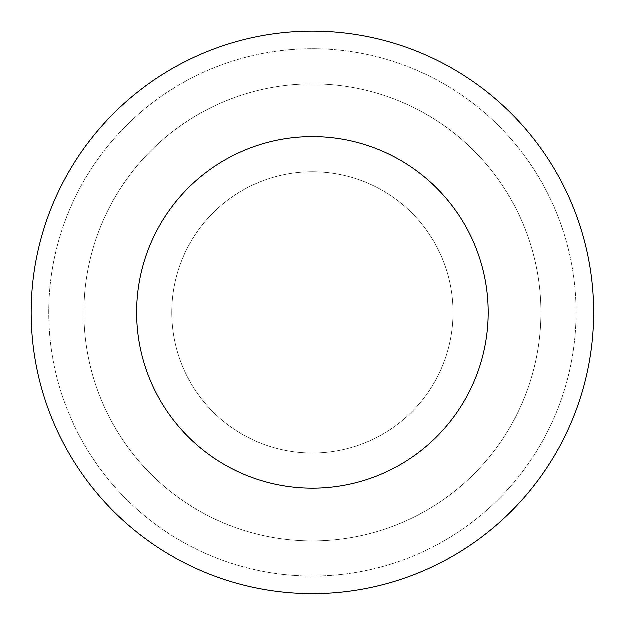 <?xml version="1.0" encoding="UTF-8"?>
<svg xmlns="http://www.w3.org/2000/svg" width="625" height="625" viewBox="0 0 625 625"><rect width="100%" height="100%" fill="white"/><g stroke="black" fill="none" stroke-linecap="round" stroke-linejoin="round"><path stroke-width="0.47" stroke-dasharray="3.12 2.34" d="M83.984 312.5A228.516 228.516 0 0 0 312.5 541.016A228.516 228.516 0 0 0 541.016 312.5A228.516 228.516 0 0 0 312.5 83.984A228.516 228.516 0 0 0 83.984 312.5A228.516 228.516 0 0 0 312.5 541.016A228.516 228.516 0 0 0 541.016 312.5A228.516 228.516 0 0 0 312.5 83.984A228.516 228.516 0 0 0 83.984 312.5M593.75 312.5A281.25 281.25 0 0 0 312.5 31.25A281.25 281.25 0 0 0 31.25 312.5A281.25 281.25 0 0 0 312.5 593.75A281.25 281.25 0 0 0 593.75 312.5A281.25 281.25 0 0 0 312.5 31.25A281.25 281.25 0 0 0 31.25 312.5A281.25 281.25 0 0 0 312.5 593.75A281.25 281.25 0 0 1 31.25 312.5A281.25 281.25 0 0 1 312.5 31.25A281.25 281.25 0 0 1 593.75 312.5A281.25 281.25 0 0 1 312.5 593.75A281.25 281.25 0 0 0 593.75 312.5A281.25 281.25 0 0 0 312.5 31.25A281.25 281.25 0 0 0 31.25 312.5A281.25 281.25 0 0 0 312.5 593.75A281.25 281.25 0 0 0 593.75 312.5A281.25 281.25 0 0 0 312.5 31.25A281.25 281.25 0 0 0 31.25 312.5A281.25 281.25 0 0 0 312.5 593.75M312.5 453.125A140.625 140.625 0 0 1 171.875 312.5A140.625 140.625 0 0 1 312.5 171.875A140.625 140.625 0 0 1 453.125 312.5A140.625 140.625 0 0 1 312.5 453.125A140.625 140.625 0 0 1 171.875 312.5A140.625 140.625 0 0 1 312.5 171.875A140.625 140.625 0 0 1 453.125 312.5A140.625 140.625 0 0 1 312.5 453.125A140.625 140.625 0 0 0 453.125 312.5A140.625 140.625 0 0 0 312.5 171.875A140.625 140.625 0 0 0 171.875 312.5A140.625 140.625 0 0 0 312.5 453.125A140.625 140.625 0 0 0 453.125 312.5A140.625 140.625 0 0 0 312.5 171.875A140.625 140.625 0 0 0 171.875 312.5A140.625 140.625 0 0 0 312.5 453.125M312.5 136.719A175.781 175.781 0 0 1 488.281 312.5A175.781 175.781 0 0 1 312.5 488.281A175.781 175.781 0 0 1 136.719 312.5A175.781 175.781 0 0 1 312.5 136.719A175.781 175.781 0 0 1 488.281 312.5A175.781 175.781 0 0 1 312.5 488.281A175.781 175.781 0 0 1 136.719 312.5A175.781 175.781 0 0 1 312.5 136.719A175.781 175.781 0 0 1 488.281 312.5A175.781 175.781 0 0 1 312.5 488.281A175.781 175.781 0 0 1 136.719 312.5A175.781 175.781 0 0 1 312.5 136.719A175.781 175.781 0 0 1 488.281 312.5A175.781 175.781 0 0 1 312.5 488.281A175.781 175.781 0 0 1 136.719 312.5A175.781 175.781 0 0 1 312.5 136.719A175.781 175.781 0 0 1 488.281 312.5A175.781 175.781 0 0 1 312.5 488.281A175.781 175.781 0 0 1 136.719 312.5A175.781 175.781 0 0 1 312.5 136.719A175.781 175.781 0 0 1 488.281 312.5A175.781 175.781 0 0 1 312.5 488.281A175.781 175.781 0 0 1 136.719 312.5A175.781 175.781 0 0 1 312.5 136.719A175.781 175.781 0 0 0 136.719 312.5A175.781 175.781 0 0 0 312.5 488.281A175.781 175.781 0 0 0 488.281 312.5A175.781 175.781 0 0 0 312.5 136.719A175.781 175.781 0 0 0 136.719 312.5A175.781 175.781 0 0 0 312.5 488.281A175.781 175.781 0 0 0 488.281 312.5A175.781 175.781 0 0 0 312.5 136.719A175.781 175.781 0 0 0 136.719 312.5A175.781 175.781 0 0 0 312.5 488.281A175.781 175.781 0 0 0 488.281 312.5A175.781 175.781 0 0 0 312.5 136.719A175.781 175.781 0 0 0 136.719 312.5A175.781 175.781 0 0 0 312.5 488.281A175.781 175.781 0 0 0 488.281 312.5A175.781 175.781 0 0 0 312.5 136.719A175.781 175.781 0 0 0 136.719 312.5A175.781 175.781 0 0 0 312.5 488.281A175.781 175.781 0 0 0 488.281 312.5A175.781 175.781 0 0 0 312.5 136.719A175.781 175.781 0 0 0 136.719 312.5A175.781 175.781 0 0 0 312.5 488.281A175.781 175.781 0 0 0 488.281 312.5A175.781 175.781 0 0 0 312.5 136.719A175.781 175.781 0 0 0 136.719 312.5A175.781 175.781 0 0 0 312.5 488.281A175.781 175.781 0 0 0 488.281 312.5A175.781 175.781 0 0 0 312.5 136.719M312.5 48.828A263.672 263.672 0 0 1 576.172 312.5A263.672 263.672 0 0 1 312.5 576.172A263.672 263.672 0 0 1 48.828 312.5A263.672 263.672 0 0 1 312.5 48.828A263.672 263.672 0 0 1 576.172 312.5A263.672 263.672 0 0 1 312.5 576.172A263.672 263.672 0 0 1 48.828 312.5A263.672 263.672 0 0 1 312.5 48.828A263.672 263.672 0 0 1 576.172 312.5A263.672 263.672 0 0 1 312.5 576.172A263.672 263.672 0 0 1 48.828 312.5A263.672 263.672 0 0 1 312.5 48.828A263.672 263.672 0 0 1 576.172 312.5A263.672 263.672 0 0 1 312.5 576.172A263.672 263.672 0 0 1 48.828 312.5A263.672 263.672 0 0 1 312.5 48.828A263.672 263.672 0 0 0 48.828 312.5A263.672 263.672 0 0 0 312.5 576.172A263.672 263.672 0 0 0 576.172 312.5A263.672 263.672 0 0 0 312.5 48.828A263.672 263.672 0 0 0 48.828 312.5A263.672 263.672 0 0 0 312.5 576.172A263.672 263.672 0 0 0 576.172 312.5A263.672 263.672 0 0 0 312.5 48.828A263.672 263.672 0 0 0 48.828 312.5A263.672 263.672 0 0 0 312.5 576.172A263.672 263.672 0 0 0 576.172 312.5A263.672 263.672 0 0 0 312.5 48.828A263.672 263.672 0 0 0 48.828 312.5A263.672 263.672 0 0 0 312.5 576.172A263.672 263.672 0 0 0 576.172 312.5A263.672 263.672 0 0 0 312.5 48.828"/><path stroke-width="0.94" d="M593.75 312.5A281.25 281.25 0 0 0 312.5 31.25A281.25 281.25 0 0 1 593.75 312.5A281.25 281.25 0 0 1 312.5 593.75A281.25 281.25 0 0 0 593.75 312.5A281.25 281.25 0 0 1 312.5 593.75A281.25 281.25 0 0 1 31.25 312.5A281.25 281.25 0 0 1 312.5 31.25A281.25 281.25 0 0 1 593.75 312.5A281.25 281.25 0 0 1 312.5 593.75M312.5 136.719A175.781 175.781 0 0 1 488.281 312.5A175.781 175.781 0 0 1 312.5 488.281A175.781 175.781 0 0 1 136.719 312.5A175.781 175.781 0 0 1 312.5 136.719"/></g></svg>
